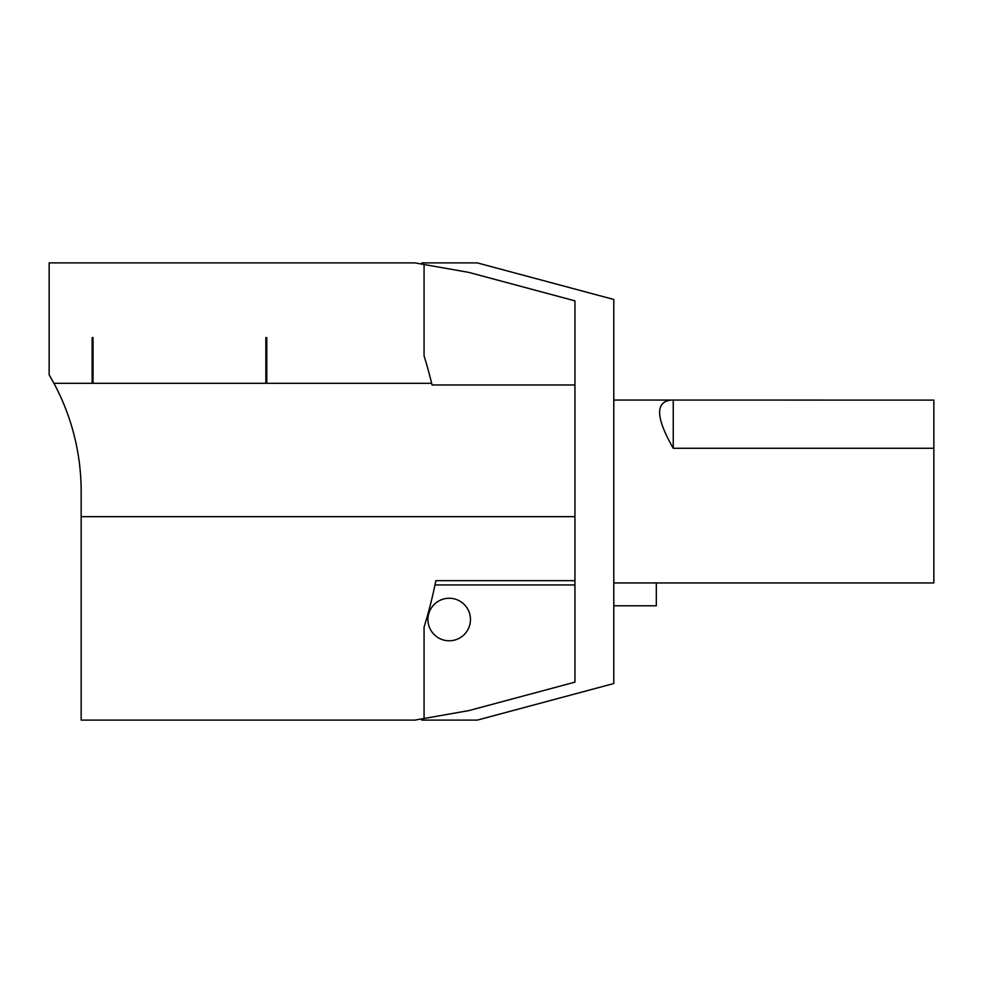 <?xml version="1.0" encoding="UTF-8"?>
<svg xmlns="http://www.w3.org/2000/svg" width="983" height="983" viewBox="0 0 983 983"><rect width="100%" height="100%" fill="white"/><g stroke="black" fill="none" stroke-linecap="round" stroke-linejoin="round"><path stroke-width="1.47" d="M421.781 264.108L421.781 262.891L477.296 262.891L613.797 299.471L613.797 683.529L477.296 720.109L421.781 720.109L421.781 718.892M431.66 383.321L266.786 383.321L266.786 337.599L265.865 337.599L265.865 383.321L93.041 383.321L93.041 337.599L92.132 337.599L92.132 383.321L53.942 383.321A228.609 228.609 0 0 0 49.15 374.842L49.15 262.891L414.912 262.891L468.719 272.377L574.944 300.847L574.944 384.967L432.053 384.967A457.206 457.206 0 0 0 424.066 355.895L424.066 264.513M93.041 383.014L92.132 383.014M265.865 383.014L266.786 383.014M434.99 584.946L574.944 584.946L574.944 580.658L435.862 580.658L434.99 584.946A457.206 457.206 0 0 1 424.066 627.105L424.066 718.487L414.912 720.109L81.159 720.109L81.159 516.653L574.944 516.653L574.944 384.967M574.944 580.658L574.944 516.653M53.942 383.321A228.609 228.609 0 0 1 81.159 491.5L81.159 516.653M673.244 448.273L933.85 448.273L933.85 400.106L671.77 400.056C655.108 401.408 655.587 417.468 673.244 448.273L673.244 400.106M613.797 605.798L656.325 605.798L656.325 582.944M933.85 448.273L933.85 582.944L613.797 582.944M574.944 584.946L574.944 682.153L468.719 710.623L424.066 718.487M449.206 598.254A21.257 21.257 0 0 1 470.464 619.523A21.257 21.257 0 0 1 449.206 640.781A21.257 21.257 0 0 1 427.949 619.523A21.257 21.257 0 0 1 449.206 598.254M613.797 400.056L671.77 400.056"/></g></svg>
